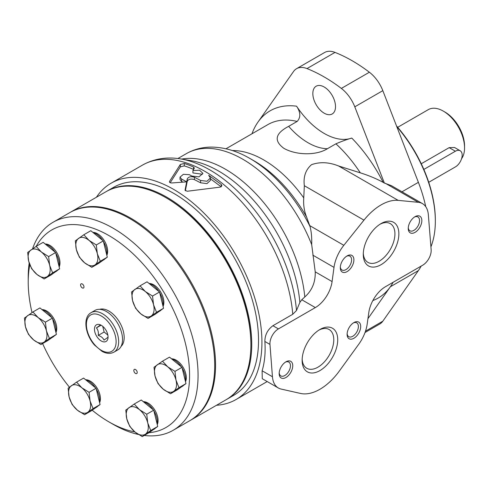 <?xml version="1.0" encoding="UTF-8"?>
<svg xmlns="http://www.w3.org/2000/svg" width="489" height="489" viewBox="0 0 489 489"><rect width="100%" height="100%" fill="white"/><g stroke="black" fill="none" stroke-linecap="round" stroke-linejoin="round"><path stroke-width="0.73" d="M100.3 261.236L97.317 253.663L96.302 244.946L89.077 240.417L83.821 234.751L90.82 230.71L103.301 240.906L107.299 257.196L98.815 263.284L91.816 267.318L100.3 261.236L107.299 257.196M52.629 272.856L49.646 265.282L48.631 256.572L41.406 252.043L36.149 246.377L43.148 242.336L55.63 252.532L57.629 260.674L59.627 268.816L51.143 274.904L44.144 278.944L52.629 272.856L59.627 268.816M54.413 326.261L56.412 334.403L47.928 340.491L40.929 344.531L49.413 338.443L46.431 330.87L45.416 322.159L52.415 318.119L54.413 326.261M45.416 322.159L38.191 317.63L32.934 311.964L39.933 307.923L52.415 318.119M98.069 396.426L100.068 404.568L91.584 410.656L84.591 414.696L93.075 408.608L90.086 401.035L89.077 392.319L96.07 388.278L98.069 396.426M89.077 392.319L81.846 387.789L76.596 382.123L83.588 378.083L96.07 388.278M155.728 418.327L157.727 426.469L149.243 432.557L142.25 436.598L150.734 430.509L147.745 422.936L146.737 414.226L153.729 410.185L155.728 418.327M146.737 414.226L139.506 409.696L134.255 404.024L141.248 399.99L153.729 410.185M178.974 387.661L175.991 380.087L174.976 371.377L167.751 366.848L162.495 361.175L169.494 357.141L181.975 367.337L185.973 383.62L177.489 389.709L170.49 393.749L178.974 387.661L185.973 383.62M156.529 312.324L153.546 304.751L152.531 296.041L145.306 291.511L140.05 285.845L147.048 281.805L159.53 292L163.528 308.284L155.044 314.372L148.045 318.412L156.529 312.324L163.528 308.284M144.218 435.461A120.098 69.34 -120 0 0 173.192 430.271L189.836 420.662A120.098 69.34 -120 0 0 189.836 281.982A120.098 69.34 -120 0 0 69.738 212.642L53.093 222.257A120.098 69.34 -120 0 0 49.762 224.408A120.098 69.34 -120 0 0 32.543 248.84M29.193 263.003A120.098 69.34 -120 0 0 28.221 277.232L28.221 282.135A114.09 65.874 -120 0 0 32.023 312.581M92.201 410.216A114.09 65.874 -120 0 0 108.894 421.873L113.142 424.324A120.098 69.34 -120 0 0 138.411 434.47M173.192 430.271A120.098 69.34 -120 0 0 173.192 291.591A120.098 69.34 -120 0 0 53.093 222.257M149.004 432.698A114.09 65.874 -120 0 0 171.56 306.212A114.09 65.874 -120 0 0 48.686 231.951A114.09 65.874 -120 0 0 36.204 246.346M29.798 264.726A114.09 65.874 -120 0 0 28.221 282.135M42.616 343.559A114.09 65.874 -120 0 0 69.426 387.172M108.894 421.873A114.09 65.874 -120 0 0 134.811 431.897M121.034 346.45A21.62 12.482 -120 0 0 119.707 322.471A21.62 12.482 -120 0 0 99.609 309.335M92.867 232.385A14.291 8.252 60 0 1 104.389 240.808A14.291 8.252 60 0 1 106.847 255.344M149.096 283.473A14.291 8.252 60 0 1 160.612 291.896A14.291 8.252 60 0 1 163.075 306.432M143.295 401.658A14.291 8.252 60 0 1 154.817 410.082A14.291 8.252 60 0 1 157.275 424.617M134.249 369.458A2.402 1.388 -120 0 0 134.353 372.245A2.402 1.388 -120 0 0 136.718 373.572A2.402 1.388 -120 0 0 136.718 370.803A2.402 1.388 -120 0 0 134.316 369.415A2.402 1.388 -120 0 0 134.249 369.458M85.636 379.757A14.291 8.252 60 0 1 97.158 388.18A14.291 8.252 60 0 1 99.615 402.716M41.975 309.592A14.291 8.252 60 0 1 53.497 318.015A14.291 8.252 60 0 1 55.954 332.551M81.009 283.895A2.402 1.388 -120 0 0 81.113 286.688A2.402 1.388 -120 0 0 83.478 288.015A2.402 1.388 -120 0 0 83.478 285.24A2.402 1.388 -120 0 0 81.076 283.852A2.402 1.388 -120 0 0 81.009 283.895M45.196 244.005A14.291 8.252 60 0 1 56.718 252.428A14.291 8.252 60 0 1 59.175 266.963M171.535 358.81A14.291 8.252 60 0 1 183.057 367.233A14.291 8.252 60 0 1 185.514 381.768M159.078 311.481L159.872 311.022A15.611 9.016 -120 0 0 161.138 310.002M162.947 305.925A15.611 9.016 -120 0 0 159.701 292.709M158.974 291.548A15.611 9.016 -120 0 0 149.151 283.522M102.849 260.386L103.644 259.928A15.611 9.016 -120 0 0 104.909 258.907M106.718 254.83A15.611 9.016 -120 0 0 103.472 241.615M102.745 240.454A15.611 9.016 -120 0 0 92.922 232.428M55.178 272.012L55.972 271.554A15.611 9.016 -120 0 0 57.237 270.533M59.047 266.456A15.611 9.016 -120 0 0 55.801 253.235M55.074 252.079A15.611 9.016 -120 0 0 45.251 244.054M51.956 337.599L52.751 337.141A15.611 9.016 -120 0 0 54.022 336.12M55.832 332.043A15.611 9.016 -120 0 0 52.586 318.822M51.858 317.667A15.611 9.016 -120 0 0 42.036 309.641M95.618 407.759L96.412 407.3A15.611 9.016 -120 0 0 97.684 406.28M99.487 402.202A15.611 9.016 -120 0 0 96.247 388.987M95.514 387.826A15.611 9.016 -120 0 0 85.697 379.8M153.277 429.666L154.072 429.208A15.611 9.016 -120 0 0 155.343 428.187M157.152 424.11A15.611 9.016 -120 0 0 153.907 410.888M153.173 409.733A15.611 9.016 -120 0 0 143.356 401.707M181.517 386.817L182.311 386.359A15.611 9.016 -120 0 0 183.583 385.338M185.392 381.261A15.611 9.016 -120 0 0 182.146 368.04M181.419 366.884A15.611 9.016 -120 0 0 171.596 358.859M140.05 285.845L131.565 291.933L132.58 300.643L135.563 308.217L140.82 313.883L148.045 318.412M152.531 296.041L159.53 292M134.823 289.457A15.611 9.016 -120 0 0 132.58 300.643A15.611 9.016 -120 0 0 140.82 313.883A15.611 9.016 -120 0 0 151.303 315.937A15.611 9.016 -120 0 0 153.546 304.751A15.611 9.016 -120 0 0 145.306 291.511A15.611 9.016 -120 0 0 134.823 289.457M162.495 361.175L154.011 367.263L155.025 375.98L158.008 383.553L163.265 389.22L170.49 393.749M174.976 371.377L181.975 367.337M150.734 430.509L157.727 426.469M134.255 404.024L125.771 410.112L126.779 418.829L129.768 426.402L135.019 432.068L142.25 436.598M93.075 408.608L100.068 404.568M76.596 382.123L68.112 388.211L69.12 396.921L72.109 404.495L77.36 410.167L84.591 414.696M49.413 338.443L56.412 334.403M32.934 311.964L24.45 318.052L25.465 326.762L28.448 334.335L33.704 340.002L40.929 344.531M36.149 246.377L27.665 252.465L28.68 261.175L31.663 268.748L36.919 274.415L44.144 278.944M48.631 256.572L55.63 252.532M83.821 234.751L75.337 240.839L76.351 249.549L79.334 257.122L84.591 262.789L91.816 267.318M96.302 244.946L103.301 240.906M157.269 364.794A15.611 9.016 -120 0 0 155.025 375.98A15.611 9.016 -120 0 0 163.265 389.22A15.611 9.016 -120 0 0 173.748 391.273A15.611 9.016 -120 0 0 175.991 380.087A15.611 9.016 -120 0 0 167.751 366.848A15.611 9.016 -120 0 0 157.269 364.794M129.023 407.643A15.611 9.016 -120 0 0 126.779 418.829A15.611 9.016 -120 0 0 135.019 432.068A15.611 9.016 -120 0 0 145.502 434.122A15.611 9.016 -120 0 0 147.745 422.936A15.611 9.016 -120 0 0 139.506 409.696A15.611 9.016 -120 0 0 129.023 407.643M71.363 385.735A15.611 9.016 -120 0 0 69.12 396.921A15.611 9.016 -120 0 0 77.36 410.167A15.611 9.016 -120 0 0 87.843 412.221A15.611 9.016 -120 0 0 90.086 401.035A15.611 9.016 -120 0 0 81.846 387.789A15.611 9.016 -120 0 0 71.363 385.735M27.708 315.576A15.611 9.016 -120 0 0 25.465 326.762A15.611 9.016 -120 0 0 33.704 340.002A15.611 9.016 -120 0 0 44.187 342.055A15.611 9.016 -120 0 0 46.431 330.87A15.611 9.016 -120 0 0 38.191 317.63A15.611 9.016 -120 0 0 27.708 315.576M30.923 249.989A15.611 9.016 -120 0 0 28.68 261.175A15.611 9.016 -120 0 0 36.919 274.415A15.611 9.016 -120 0 0 47.402 276.468A15.611 9.016 -120 0 0 49.646 265.282A15.611 9.016 -120 0 0 41.406 252.043A15.611 9.016 -120 0 0 30.923 249.989M78.595 238.363A15.611 9.016 -120 0 0 76.351 249.549A15.611 9.016 -120 0 0 84.591 262.789A15.611 9.016 -120 0 0 95.074 264.849A15.611 9.016 -120 0 0 97.317 253.663A15.611 9.016 -120 0 0 89.077 240.417A15.611 9.016 -120 0 0 78.595 238.363M113.937 352.153C110.373 354.018 106.376 353.736 101.95 351.291L94.493 345.051C85.465 334.922 82.659 318.308 90.386 313.101L91.119 312.63A22.818 13.172 -120 0 1 113.937 325.802A22.818 13.172 -120 0 1 113.937 352.153L117.812 349.916A22.818 13.172 -120 0 0 117.812 323.565A22.818 13.172 -120 0 0 94.994 310.393L91.119 312.63A22.818 13.172 -120 0 0 90.483 313.039M96.186 324.977A9.609 5.544 -120 0 0 98.833 339.06A9.609 5.544 -120 0 0 108.051 337.049A9.609 5.544 -120 0 0 101.254 325.283A9.609 5.544 -120 0 0 96.186 324.977M107.928 337.306L104.01 340.118C103.136 337.972 101.211 336.401 98.246 335.411C98.668 332.337 98.051 329.83 96.406 327.893L100.318 325.087M100.905 325.295L96.406 327.893M102.739 326.328L104.133 332.013L98.246 335.411M104.133 332.013L107.849 335.051M190.258 420.412A120.098 69.34 -120 0 0 190.686 420.167L226.016 399.776A120.098 69.34 -120 0 0 250.888 344.794L250.888 343.816A118.894 68.643 -120 0 0 166.816 198.198L165.967 197.709A120.098 69.34 -120 0 0 105.917 191.755L70.587 212.153A120.098 69.34 -120 0 0 70.165 212.403M250.888 344.794A120.098 69.34 -120 0 0 165.967 197.709M190.686 420.167A120.098 69.34 -120 0 0 190.686 281.493A120.098 69.34 -120 0 0 70.587 212.153M226.438 399.525A120.098 69.34 -120 0 0 226.865 399.281A120.098 69.34 -120 0 0 226.865 260.606A120.098 69.34 -120 0 0 106.767 191.266A120.098 69.34 -120 0 0 106.345 191.517M226.865 399.281L233.656 395.363A120.098 69.34 -120 0 0 233.656 256.682A120.098 69.34 -120 0 0 113.558 187.348L106.767 191.266M430.919 246.866A99.078 57.207 -120 0 0 435.338 221.144L435.338 220.166A97.879 56.51 -120 0 0 396.506 125.936M435.338 221.144A99.078 57.207 -120 0 0 396.768 126.608M461.585 158.674A30.025 17.335 -120 0 0 464.55 147.892L464.55 145.936A27.622 15.948 -120 0 0 445.021 112.103L443.321 111.119A30.025 17.335 -120 0 0 428.309 109.634L397.691 127.311M464.55 147.892A30.025 17.335 -120 0 0 443.321 111.119M421.274 163.748L449.165 147.641L454.538 147.495L460.18 150.753A9.609 5.544 120 0 0 455.381 151.229L423.847 169.432M428.737 182.299L455.381 166.92A9.609 5.544 120 0 0 461.653 158.448A9.609 5.544 120 0 0 460.18 150.753M299.867 302.416A115.459 66.663 -120 0 0 191.419 160.74L180.918 158.968A122.977 71.003 -120 0 1 296.481 310.539L299.867 302.416L301.768 299.751L315.338 307.581A24.022 13.869 120 0 0 332.086 281.578L334.005 267.379A28.82 16.638 120 0 1 343.834 245.307L363.957 220.136A48.038 27.732 120 0 1 398.187 200.374L418.309 202.312A28.82 16.638 120 0 1 422.453 203.607A28.82 16.638 120 0 1 428.346 214.769L431.145 249.665A12.011 6.932 120 0 1 422.685 265.221L385.534 286.67A24.022 13.869 120 0 0 368.804 312.532L367.172 324.146A28.82 16.638 120 0 1 358.737 344.262L339.317 371.059A48.038 27.732 120 0 1 300.539 393.443L281.12 389.067A28.82 16.638 120 0 1 278.339 387.991A28.82 16.638 120 0 1 272.446 376.744L269.965 344.415A12.011 6.932 120 0 1 278.424 328.895L315.338 307.581M296.572 106.192A61.969 35.776 -120 0 0 351.78 138.063C347.331 139.298 342.043 141.211 335.906 143.815L327.416 148.717C316.554 155.6 296.303 155.404 283.864 148.326C273.62 140.728 275.221 133.405 288.663 126.339L297.153 121.437C300.863 117.439 300.668 112.354 296.572 106.192A108.087 62.403 -120 0 0 257.984 122.085L293.553 71.48A26.761 15.446 -120 0 1 296.56 68.692A26.761 15.446 -120 0 1 306.994 68.582A156.125 90.141 -120 0 1 341.353 88.417A26.761 15.446 -120 0 1 354.794 106.834L384.366 183.057L383.162 182.366C376.218 178.601 368.602 175.429 360.314 172.849L338.559 165.954C328.877 162.11 319.855 161.688 311.493 164.695C305.607 169.854 303.223 176.859 304.335 185.71L303.755 197.898C303.253 204.805 304.219 211.217 306.64 217.147L310.063 226.578C311.395 231.817 311.939 237.819 311.682 244.586L315.222 271.841C315.546 282.074 312.074 290.454 304.794 296.982L301.768 299.751M257.984 122.085A108.087 62.403 -120 0 0 251.976 133.778M194.426 177.262L200.588 180.447L206.969 181.254L210.429 178.008L210.429 180.374L206.969 183.619L200.588 182.8L194.426 179.616L194.426 177.262C190.954 176.205 188.571 176.743 187.269 178.882L186.664 181.853A124.903 72.109 -120 0 0 181.608 179.102L181.608 181.462L180.025 179.481L180.025 177.116L181.608 179.102M210.429 178.008L208.669 175.294L221.266 184.481L221.266 186.786M187.269 178.882L187.269 181.236C188.565 179.096 190.954 178.558 194.426 179.616M180.025 177.116L183.375 174.316L189.274 174.677A124.903 72.109 60 0 1 191.877 176.052L198.944 176.859L202.947 173.387L199.549 170.184L192.917 170.569L194.255 168.283L193.571 167.049A124.903 72.109 -120 0 0 184.274 163.473L180.337 164.457L169.512 181.456C169.249 182.458 170.08 182.959 172.018 182.947L186.664 181.859L185.044 190.16M185.056 190.27L187.22 191.254L220.246 187.116L221.92 185.716L221.266 184.481M194.255 168.283L194.365 167.904M193.571 167.049L193.571 169.414A122.018 70.447 -120 0 0 184.274 165.887L184.274 163.473M180.337 164.457L180.337 166.877L184.274 165.887M169.512 182.201L169.402 181.835M192.917 170.569L192.917 172.935L202.397 174.237M216.505 405.265A124.903 72.109 -120 0 0 236.059 399.519A124.903 72.109 -120 0 0 236.059 255.295A124.903 72.109 -120 0 0 111.156 183.186A124.903 72.109 -120 0 0 96.406 197.25M278.339 387.991L262.269 378.712L262.116 370.778C264.702 362.282 265.619 352.514 264.867 341.475C264.904 334.941 267.587 329.69 272.923 325.717L278.424 328.895M296.481 310.539L292.764 314.262L272.923 325.717M187.269 181.236L186.664 184.206L186.664 181.859L186.664 184.206L185.368 190.783M365.02 332.52L379.812 323.981A26.761 15.446 -120 0 0 382.82 321.194L418.388 270.588A108.087 62.403 -120 0 0 421.163 266.095M425.742 206.676A108.087 62.403 -120 0 0 418.388 182.33L382.82 90.654A26.761 15.446 -120 0 0 369.378 72.238A156.125 90.141 -120 0 0 335.02 52.402A26.761 15.446 -120 0 0 324.586 52.512L296.56 68.692M367.942 318.663L390.363 286.768A108.087 62.403 -120 0 0 393.144 282.275M180.918 158.968A122.977 71.003 -120 0 0 178.803 158.644C165.539 156.828 153.405 158.992 142.403 165.148L111.156 183.186M221.199 186.829L210.429 178.809M180.337 166.877L170.19 182.715M182.825 182.085A122.018 70.447 -120 0 0 181.608 181.462M324.176 113.179A16.033 9.254 -120 0 0 332.19 113.974A16.033 9.254 -120 0 0 332.19 95.459A16.033 9.254 -120 0 0 316.157 86.205A16.033 9.254 -120 0 0 313.7 99.053A16.033 9.254 -120 0 0 324.176 113.179M384.366 183.057L391.322 185.631L422.453 203.607M319.928 370.589A25.165 14.529 -60 0 1 302.135 360.314A25.165 14.529 -60 0 1 319.928 329.494A25.165 14.529 -60 0 1 337.722 339.769A25.165 14.529 -60 0 1 319.928 370.589M285.961 377.496A9.609 5.544 -60 0 1 279.164 373.578A9.609 5.544 -60 0 1 285.961 361.811A9.609 5.544 -60 0 1 292.752 365.729A9.609 5.544 -60 0 1 285.961 377.496M353.895 338.272A9.609 5.544 -60 0 1 347.104 334.354A9.609 5.544 -60 0 1 353.895 322.587A9.609 5.544 -60 0 1 360.693 326.505A9.609 5.544 -60 0 1 353.895 338.272M381.072 264.683A25.165 14.529 -60 0 1 363.278 254.414A25.165 14.529 -60 0 1 381.072 223.589A25.165 14.529 -60 0 1 398.865 233.864A25.165 14.529 -60 0 1 381.072 264.683M347.104 271.597A9.609 5.544 -60 0 1 340.307 267.672A9.609 5.544 -60 0 1 347.104 255.906A9.609 5.544 -60 0 1 353.895 259.83A9.609 5.544 -60 0 1 347.104 271.597M415.039 232.373A9.609 5.544 -60 0 1 408.248 228.449A9.609 5.544 -60 0 1 415.039 216.682A9.609 5.544 -60 0 1 421.836 220.606A9.609 5.544 -60 0 1 415.039 232.373M414.44 217.061A7.983 4.609 -60 0 1 417.881 216.951A7.983 4.609 -60 0 1 419.11 223.345A7.983 4.609 -60 0 1 413.89 230.38A7.983 4.609 -60 0 1 409.898 230.777A7.983 4.609 -60 0 1 408.272 227.74M346.499 256.285A7.983 4.609 -60 0 1 349.947 256.175A7.983 4.609 -60 0 1 351.169 262.569A7.983 4.609 -60 0 1 345.955 269.604A7.983 4.609 -60 0 1 341.964 270.001A7.983 4.609 -60 0 1 340.338 266.963M380.057 224.213A22.378 12.916 -60 0 1 390.283 223.62A22.378 12.916 -60 0 1 393.718 241.548A22.378 12.916 -60 0 1 379.097 261.267A22.378 12.916 -60 0 1 367.911 262.379A22.378 12.916 -60 0 1 363.303 253.223M353.296 322.966A7.983 4.609 -60 0 1 356.738 322.856A7.983 4.609 -60 0 1 357.96 329.25A7.983 4.609 -60 0 1 352.746 336.285A7.983 4.609 -60 0 1 348.755 336.683A7.983 4.609 -60 0 1 347.129 333.645M285.356 362.184A7.983 4.609 -60 0 1 288.803 362.074A7.983 4.609 -60 0 1 290.026 368.474A7.983 4.609 -60 0 1 284.812 375.509A7.983 4.609 -60 0 1 280.82 375.9A7.983 4.609 -60 0 1 279.195 372.869M318.914 330.112A22.378 12.916 -60 0 1 329.14 329.525A22.378 12.916 -60 0 1 332.575 347.453A22.378 12.916 -60 0 1 317.954 367.172A22.378 12.916 -60 0 1 306.768 368.278A22.378 12.916 -60 0 1 302.159 359.128M90.165 315.301A21.015 12.133 -120 0 0 98.234 348.186A21.015 12.133 -120 0 0 115.367 335.894A21.015 12.133 -120 0 0 90.165 315.301M449.165 147.641L455.381 151.229M304.794 296.982A112.892 65.178 -120 0 0 181.59 159.078M383.162 182.366A108.087 62.403 -120 0 0 351.78 138.063M360.314 172.849A97.28 56.162 -120 0 0 335.906 143.815M297.153 121.437A97.28 56.162 -120 0 0 267.893 124.591L225.985 148.784M200.588 180.447L200.588 182.8M292.764 314.262A124.903 72.109 -120 0 0 234.683 194.549A124.903 72.109 -120 0 0 142.403 165.148M372.844 300.57A108.087 62.403 -120 0 0 390.363 286.768L418.388 270.588M402.001 191.792L418.388 182.33M303.755 197.898A97.28 56.162 -120 0 0 232.318 150.545M306.64 217.147A102.898 59.407 -120 0 0 254.078 160.875A102.898 59.407 -120 0 0 253.999 160.832M310.063 226.578A108.662 62.739 -120 0 0 250.099 158.577A108.662 62.739 -120 0 0 250.007 158.522A108.662 62.739 -120 0 0 249.555 158.265M311.682 244.586A112.892 65.178 -120 0 0 186.395 153.619A112.892 65.178 -120 0 0 186.358 153.638L177.886 158.528M288.663 126.339A61.969 35.776 -120 0 0 327.416 148.717M306.994 68.582L335.02 52.402M341.353 88.417L369.378 72.238M354.794 106.834L382.82 90.654M365.485 331.2L382.82 321.194M264.867 341.475L269.965 344.415M262.116 370.778L272.446 376.744M304.335 185.71L363.957 220.136M338.559 165.954L398.187 200.374M309.745 225.625L343.834 245.307M312.826 255.148L334.005 267.379M315.222 271.841L332.086 281.578M385.332 183.271L418.309 202.312M267.183 381.548L236.059 399.519M254.078 160.875L250.007 158.522M250.099 158.577C236.963 150.899 223.84 147.079 210.735 147.103C201.939 147.232 193.821 149.402 186.395 153.619"/></g></svg>
